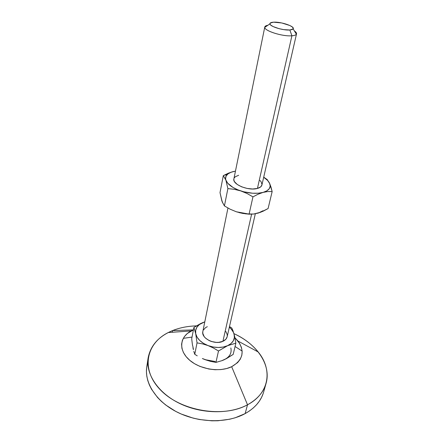 <?xml version="1.0" encoding="UTF-8"?>
<svg xmlns="http://www.w3.org/2000/svg" width="443" height="443" viewBox="0 0 443 443"><rect width="100%" height="100%" fill="white"/><g stroke="black" fill="none" stroke-linecap="round" stroke-linejoin="round"><path stroke-width="0.66" d="M261.935 184.93L260.705 186.857L257.433 188.436L252.66 188.995L247.122 188.441L241.712 186.852L237.282 184.487L234.535 181.73L233.926 180.34L233.882 178.883C232.077 184.354 248.661 191.16 257.433 188.436C260.024 187.71 261.52 186.553 261.929 184.958L296.533 33.862C296.251 34.903 294.711 35.54 291.909 35.772L257.433 188.436L291.909 35.772C294.351 35.573 295.841 35.058 296.384 34.227C296.899 33.308 296.24 32.223 294.407 30.966C295.99 32.046 296.699 33.009 296.533 33.862M289.844 29.991L291.909 35.772L289.844 29.991L283.764 29.631L279.129 28.684L273.126 26.569L270.667 25.024L270.064 24.299L270.191 23.091L273.53 22.178C280.912 21.58 295.26 26.447 293.155 28.9L289.844 29.991C283.221 30.611 269.837 26.48 269.909 23.872C269.837 22.909 271.044 22.344 273.53 22.178L281.765 22.964L289.899 25.533L292.408 27.056L293.294 28.441L292.408 29.471L289.844 29.991M227.17 336.708L225.93 339.15L222.912 341.315L251.618 214.19L222.912 341.315C225.26 340.235 226.672 338.712 227.159 336.741L255.329 213.775M172.615 330.567L168.279 332.538C145.985 343.519 140.365 369.85 160.964 390.449C181.259 411.242 223.604 418.126 247.515 404.78L245.151 413.601L247.515 404.78C269.687 393.146 272.617 369.362 258.197 351.98C252.061 344.416 243.977 338.302 233.948 333.645C256.641 343.851 271.47 364.739 266.071 383.383C263.557 392.166 257.372 399.298 247.515 404.78L231.672 366.704L237.581 362.645L240.244 359.24L241.784 355.447L242.16 351.415L241.391 347.312L239.525 343.281L234.934 337.749L237.991 341.055C245.101 351.482 242.997 360.032 231.672 366.704L247.515 404.78C229.751 414.415 201.382 414.072 179.603 403.435C157.78 392.825 145.575 373.853 148.139 357.889C150.598 345.396 158.755 336.287 172.615 330.567L193.425 329.897L172.615 330.567C179.864 327.676 187.788 326.12 196.376 325.882C187.788 326.12 179.864 327.676 172.615 330.567L172.321 332.256M147.441 363.609L146.655 367.701L146.439 371.926L146.816 376.234L147.785 380.592L149.357 384.945L151.523 389.247L157.575 397.526L161.418 401.397L165.754 405.029L175.744 411.397L181.281 414.05L193.137 418.12L199.317 419.493L211.804 420.817L217.962 420.756L229.751 419.216L235.25 417.766L245.151 413.601C254.941 408.064 261.104 400.871 263.635 392.033L266.071 383.383M183.275 338.352L192.035 337.079M235.067 346.509L242.138 351.077M231.672 366.704L226.661 368.537L221.029 369.562L214.999 369.728L208.825 369.013L199.882 366.383L194.505 363.692L189.853 360.392L186.121 356.626L183.446 352.562L181.923 348.364L181.58 344.205L182.411 340.246L184.36 336.636L187.323 333.501L193.392 329.913L191.193 330.938C179.924 336.702 178.252 349.776 188.823 359.483C199.228 369.268 219.556 372.663 231.672 366.704M202.711 358.631L207.496 360.464M222.292 360.475L226.185 358.664M192.777 345.972L193.464 349.494M148.139 357.889L146.783 366.765C144.202 382.846 156.257 401.873 177.848 412.466C199.4 423.087 227.503 423.342 245.151 413.601L249.459 410.954L253.28 407.97L256.58 404.692L259.343 401.159L261.547 397.415L263.181 393.506M191.974 341.16L191.708 338.751L193.901 327.443L191.708 338.751L192.262 343.469L191.974 341.16M192.589 345.667L192.262 343.469L192.589 345.667M224.352 359.666L222.17 360.602L226.556 358.564L233.173 354.417L235.87 343.153L233.173 354.417L224.352 359.666C229.773 356.881 231.933 352.966 230.836 347.932M203.453 358.985L210.48 361.35L215.946 362.402L218.499 350.989L215.946 362.402L222.17 360.602L215.946 362.402L210.48 361.35L205.043 359.65L215.243 361.532M193.364 349.621L192.954 347.727L193.364 349.621M194.267 352.888L193.801 351.338L194.759 354.306L197.041 342.871L202.523 343.884L208.022 345.573L213.376 347.988L218.499 350.989L227.586 345.695L235.87 343.153L234.591 336.159L232.963 330.672L231.739 327.947L229.491 326.563L231.739 327.947L234.087 334.133C235.227 339.111 233.062 342.965 227.586 345.695C221.699 348.109 215.176 348.071 208.022 345.573C201.094 342.738 196.991 338.784 195.712 333.712L197.041 342.871L194.759 354.306L194.267 352.888M197.24 355.84L194.759 354.306L197.24 355.84M202.373 358.531L205.043 359.65L202.373 358.531M204.804 321.823L200.673 323.534L193.901 327.443L195.712 333.712C194.975 328.706 197.373 324.979 202.911 322.537L193.901 327.443L195.712 333.712L197.041 342.871L202.523 343.884L208.022 345.573L213.376 347.988L218.499 350.989L227.586 345.695L235.87 343.153L234.591 336.159L233.455 332.416L231.296 329.121L229.347 327.194C231.794 329.304 233.372 331.619 234.087 334.133L234.369 337.549L233.339 340.767L231.03 343.546L227.586 345.695L223.233 347.046L218.283 347.489L213.083 346.985L208.022 345.573L203.459 343.347L199.732 340.484L197.091 337.195L195.712 333.712L195.668 330.29L196.941 327.155L199.416 324.514L204.804 321.823M222.912 341.315L218.654 342.356L216.262 342.395L211.422 341.487L209.162 340.578L205.436 338.042L204.107 336.514L202.772 333.241L202.844 331.469C200.867 338.28 214.966 345.28 222.912 341.315M203.315 330.113L205.624 327.599L207.33 326.69M225.775 331.381L227.22 334.598L227.253 336.215M221.533 199.4L222.53 202.412M236.324 211.776L230.216 209.229L224.418 205.923L222.209 201.925L220.01 192.611L223.305 175.627L227.708 183.197L233.029 187.472L237.98 189.897L243.656 191.769L252.61 193.231L258.225 193.209L263.087 192.4L266.841 190.861L269.255 188.718L270.186 186.138L269.593 183.297L267.561 180.39L263.69 177.255C266.62 179.16 268.591 181.176 269.593 183.297L267.168 179.537L263.712 177.161L267.168 179.537L269.853 183.928C271.027 187.832 268.774 190.651 263.087 192.4L267.805 191.553L272.157 191.564L270.978 187.029L269.593 183.297L272.157 191.564L268.087 208.559L260.744 212.219L253.573 214.035L245.859 213.886L236.335 211.782L249.099 214.096M239.181 212.634L243.296 213.515M221.843 200.889L220.01 192.611L223.305 175.627L228.378 173.185L233.361 171.552L228.378 173.185L223.305 175.627L225.908 180.223L227.885 188.596L234.319 189.316L240.754 190.911L247.006 193.491L252.953 196.864L258.07 194.228L263.087 192.4C256.552 193.984 249.104 193.491 240.754 190.911C232.641 188.065 227.691 184.504 225.908 180.223C225.194 178.125 225.587 176.275 227.087 174.686C228.472 173.268 230.565 172.222 233.361 171.552L235.454 171.148L231.307 172.155L228.034 173.85L226.074 176.104L225.581 178.784L227.885 188.596L224.418 205.923L222.292 201.975M258.297 213.061L253.573 214.035L249.077 214.19L252.953 196.864L249.077 214.19L242.664 213.404L236.335 211.782L230.216 209.229L224.418 205.923L227.885 188.596L234.319 189.316L240.754 190.911L247.006 193.491L252.953 196.864L258.07 194.228L263.087 192.4L267.805 191.553L272.157 191.564L268.087 208.559L263.192 211.173L258.297 213.061L262.948 210.763M267.915 25.24C265.728 25.622 264.681 26.342 264.77 27.388C264.549 30.988 282.878 36.697 291.909 35.772C282.429 36.752 263.269 30.495 264.781 26.995L233.882 178.894M234.33 177.804L235.322 176.751L238.666 175.273M259.947 180.445L261.137 181.813L261.996 184.532M296.384 34.227L293.155 28.9M258.197 351.98L237.991 341.055M168.279 332.538L191.193 330.938M202.839 331.48L227.951 208.033M264.77 27.388L269.909 23.872M227.087 174.686L223.942 175.284"/></g></svg>
